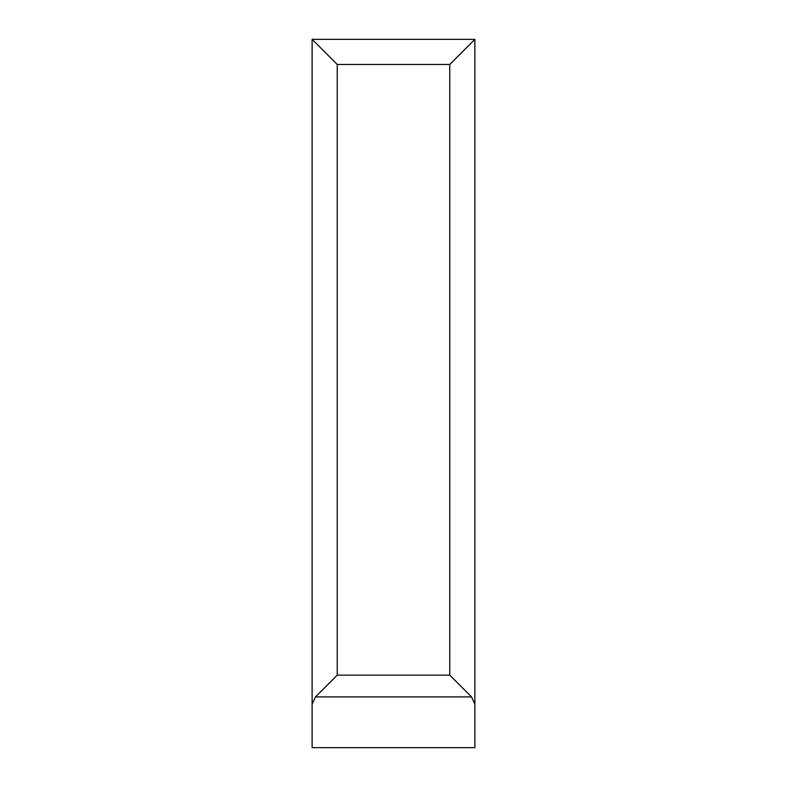 <?xml version="1.0" encoding="UTF-8"?>
<svg xmlns="http://www.w3.org/2000/svg" width="787" height="787" viewBox="0 0 787 787"><rect width="100%" height="100%" fill="white"/><g stroke="black" fill="none" stroke-linecap="round" stroke-linejoin="round"><path stroke-width="1.18" d="M312.124 39.35L474.876 39.35L474.876 747.65L312.124 747.65L312.124 39.35L337.239 64.465L337.239 675.148L315.489 696.898L312.124 704.149M474.876 704.149L471.511 696.898L449.761 675.148L337.239 675.148M474.876 39.35L449.761 64.465L449.761 675.148M337.239 64.465L449.761 64.465M315.489 696.898L471.511 696.898"/></g></svg>
